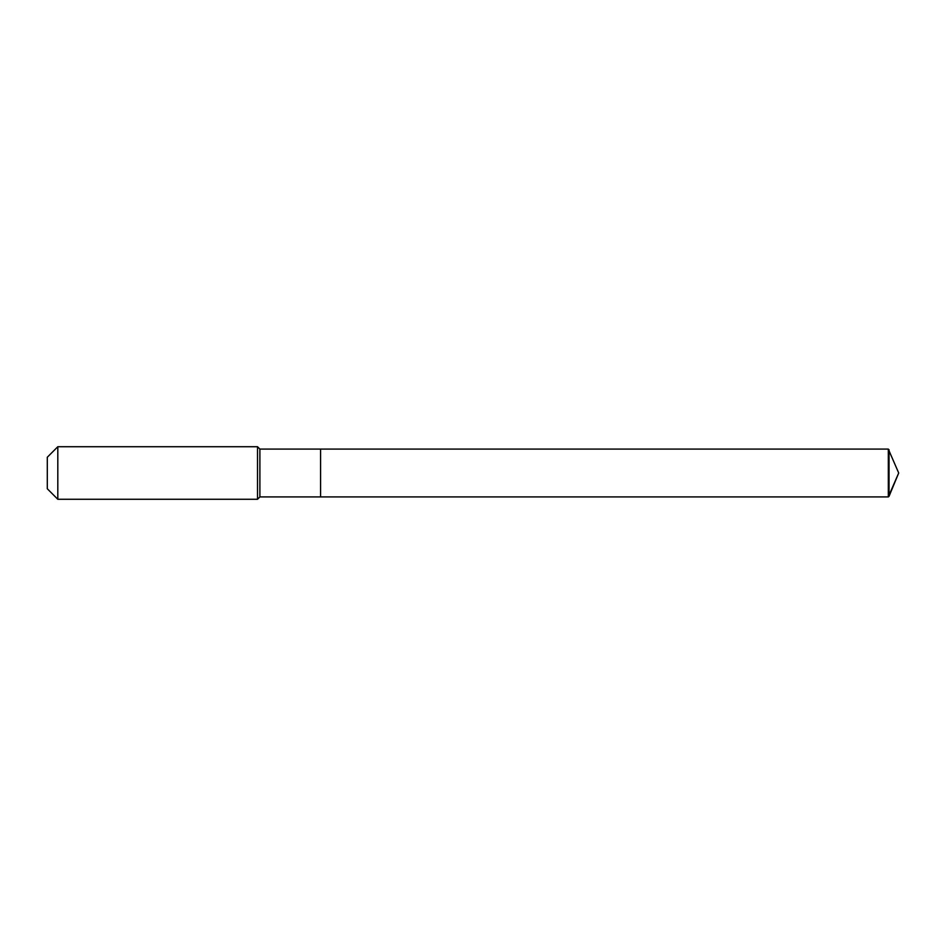 <?xml version="1.0" encoding="UTF-8"?>
<svg xmlns="http://www.w3.org/2000/svg" width="946" height="946" viewBox="0 0 946 946"><rect width="100%" height="100%" fill="white"/><g stroke="black" fill="none" stroke-linecap="round" stroke-linejoin="round"><path stroke-width="1.42" d="M259.89 449.09L259.89 496.91L320.588 496.91L320.588 449.09L888.318 449.09L898.7 473L888.318 449.09L888.318 496.91L898.7 473L888.318 496.91L320.588 496.91L888.318 496.91L320.588 496.91L320.588 449.09L259.89 449.09L257.525 446.725L57.812 446.725L47.3 457.237L47.3 488.763L57.812 499.275L57.812 446.725M259.89 496.91L257.525 499.275L257.525 446.725M257.525 499.275L57.812 499.275M888.318 496.91L889.051 496.295L889.051 449.705M888.318 449.09L320.588 449.09M898.7 473L889.051 496.295"/></g></svg>
